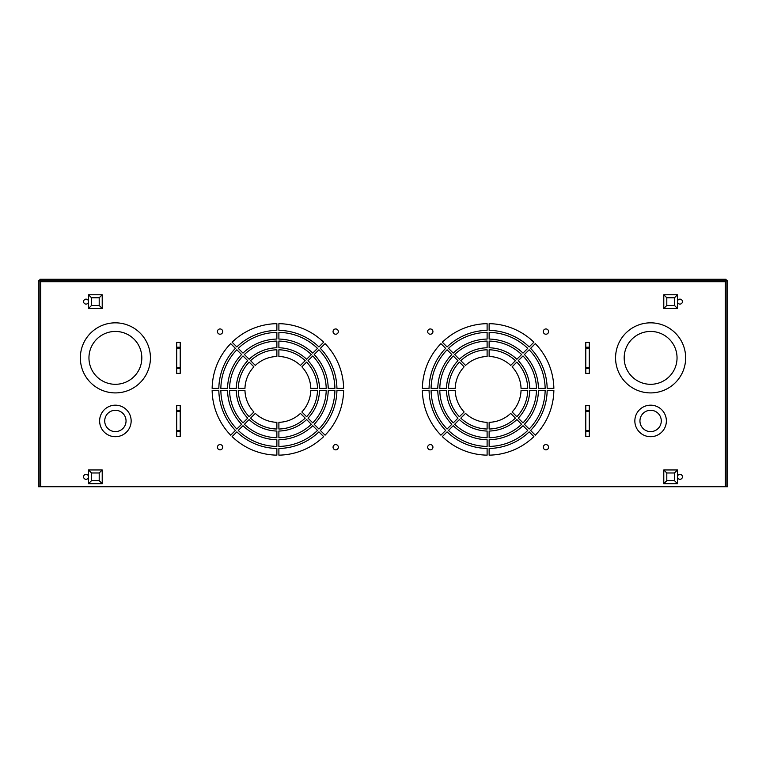 <?xml version="1.0" encoding="UTF-8"?>
<svg xmlns="http://www.w3.org/2000/svg" width="766" height="766" viewBox="0 0 766 766"><rect width="100%" height="100%" fill="white"/><g stroke="black" fill="none" stroke-linecap="round" stroke-linejoin="round"><path stroke-width="1.15" d="M589.293 342.354L589.293 373.387L585.789 373.387L585.789 342.354L589.293 342.354L589.293 347.209L585.789 347.209L585.789 342.354M180.211 342.354L180.211 373.387L176.707 373.387L176.707 342.354L180.211 342.354L180.211 347.209L176.707 347.209L176.707 342.354M530.589 430.454L535.319 435.184A65.752 65.752 0 0 0 553.856 390.411L547.173 390.411A59.059 59.059 0 0 1 530.589 430.454M527.736 390.411A39.631 39.631 0 0 1 516.849 416.704L512.109 411.974A32.938 32.938 0 0 0 521.043 390.411L527.736 390.411M523.006 422.87L518.276 418.14A41.651 41.651 0 0 0 529.756 390.411L536.449 390.411A48.335 48.335 0 0 1 523.006 422.87M538.46 388.4L545.153 388.4A57.048 57.048 0 0 0 529.162 349.794L524.432 354.524A50.355 50.355 0 0 1 538.46 388.4M529.162 346.931L533.892 342.201A65.752 65.752 0 0 0 489.129 323.664L489.129 330.357A59.059 59.059 0 0 1 529.162 346.931M489.129 349.784A39.631 39.631 0 0 1 515.422 360.681L510.683 365.411A32.938 32.938 0 0 0 489.129 356.487L489.129 349.784M521.579 354.524L516.849 359.254A41.651 41.651 0 0 0 489.129 347.764L489.129 341.081A48.335 48.335 0 0 1 521.579 354.524M487.109 339.06L487.109 332.367A57.048 57.048 0 0 0 448.503 348.367L453.233 353.097A50.355 50.355 0 0 1 487.109 339.06M445.649 348.358L440.919 343.637A65.752 65.752 0 0 0 422.372 388.4L429.065 388.4A59.059 59.059 0 0 1 445.649 348.358M448.503 388.4A39.631 39.631 0 0 1 459.389 362.107L464.129 366.837A32.938 32.938 0 0 0 455.195 388.4L448.503 388.4M453.233 355.951L457.963 360.681A41.651 41.651 0 0 0 446.482 388.4L439.789 388.4A48.335 48.335 0 0 1 453.233 355.951M437.769 390.411L431.086 390.411A57.048 57.048 0 0 0 447.076 429.027L451.806 424.297A50.355 50.355 0 0 1 437.769 390.411M447.076 431.88L442.346 436.61A65.752 65.752 0 0 0 487.109 455.148L487.109 448.464A59.059 59.059 0 0 1 447.076 431.88M487.109 429.027A39.631 39.631 0 0 1 460.816 418.131L465.556 413.401A32.938 32.938 0 0 0 487.109 422.325L487.109 429.027M454.659 424.297L459.389 419.567A41.651 41.651 0 0 0 487.109 431.047L487.109 437.731A48.335 48.335 0 0 1 454.659 424.297M230.681 435.184A65.752 65.752 0 0 1 212.144 390.411L218.827 390.411A59.059 59.059 0 0 0 235.411 430.454L230.681 435.184M244.957 390.411L238.264 390.411A39.631 39.631 0 0 0 249.151 416.704L253.891 411.974A32.938 32.938 0 0 1 244.957 390.411M242.994 422.87A48.335 48.335 0 0 1 229.551 390.411L236.244 390.411A41.651 41.651 0 0 0 247.724 418.14L242.994 422.87M220.847 388.4A57.048 57.048 0 0 1 236.838 349.794L241.568 354.524A50.355 50.355 0 0 0 227.54 388.4L220.847 388.4M232.108 342.201A65.752 65.752 0 0 1 276.871 323.664L276.871 330.357A59.059 59.059 0 0 0 236.838 346.931L232.108 342.201M276.871 356.487L276.871 349.784A39.631 39.631 0 0 0 250.578 360.681L255.317 365.411A32.938 32.938 0 0 1 276.871 356.487M244.421 354.524A48.335 48.335 0 0 1 276.871 341.081L276.871 347.764A41.651 41.651 0 0 0 249.151 359.254L244.421 354.524M278.891 332.367A57.048 57.048 0 0 1 317.497 348.367L312.767 353.097A50.355 50.355 0 0 0 278.891 339.06L278.891 332.367M325.081 343.637A65.752 65.752 0 0 1 343.628 388.4L336.935 388.4A59.059 59.059 0 0 0 320.351 348.358L325.081 343.637M310.805 388.4L317.497 388.4A39.631 39.631 0 0 0 306.611 362.107L301.871 366.837A32.938 32.938 0 0 1 310.805 388.4M312.767 355.951A48.335 48.335 0 0 1 326.211 388.4L319.518 388.4A41.651 41.651 0 0 0 308.037 360.681L312.767 355.951M334.914 390.411A57.048 57.048 0 0 1 318.924 429.027L314.194 424.297A50.355 50.355 0 0 0 328.231 390.411L334.914 390.411M323.654 436.61A65.752 65.752 0 0 1 278.891 455.148L278.891 448.464A59.059 59.059 0 0 0 318.924 431.88L323.654 436.61M278.891 422.325L278.891 429.027A39.631 39.631 0 0 0 305.184 418.131L300.444 413.401A32.938 32.938 0 0 1 278.891 422.325M311.341 424.297A48.335 48.335 0 0 1 278.891 437.731L278.891 431.047A41.651 41.651 0 0 0 306.611 419.567L311.341 424.297M726.101 486.716L726.101 280.883L727.7 280.883L727.7 486.716L38.3 486.716L38.3 280.883L39.899 280.883L39.899 486.716M86.041 479.305A2.48 2.48 0 0 1 83.896 475.581A2.48 2.48 0 0 1 88.195 475.581A2.48 2.48 0 0 1 86.041 479.305M679.959 479.305A2.48 2.48 0 0 1 677.805 475.581A2.48 2.48 0 0 1 682.104 475.581A2.48 2.48 0 0 1 679.959 479.305M86.041 304.102A2.48 2.48 0 0 1 83.896 300.387A2.48 2.48 0 0 1 88.195 300.387A2.48 2.48 0 0 1 86.041 304.102M679.959 304.102A2.48 2.48 0 0 1 677.805 300.387A2.48 2.48 0 0 1 682.104 300.387A2.48 2.48 0 0 1 679.959 304.102M276.871 439.751L276.871 446.444A57.048 57.048 0 0 1 238.264 430.454L242.994 425.724A50.355 50.355 0 0 0 276.871 439.751M276.871 448.464L276.871 455.148A65.752 65.752 0 0 1 232.108 436.61L236.838 431.88A59.059 59.059 0 0 0 276.871 448.464M276.871 429.027A39.631 39.631 0 0 1 250.578 418.131L255.317 413.401A32.938 32.938 0 0 0 276.871 422.325L276.871 429.027M317.497 430.454A57.048 57.048 0 0 1 278.891 446.444L278.891 439.751A50.355 50.355 0 0 0 312.767 425.724L317.497 430.454M326.211 390.411A48.335 48.335 0 0 1 312.767 422.87L308.037 418.14A41.651 41.651 0 0 0 319.518 390.411L326.211 390.411M301.871 411.974L306.611 416.704A39.631 39.631 0 0 0 317.497 390.411L310.805 390.411A32.938 32.938 0 0 1 301.871 411.974M343.628 390.411A65.752 65.752 0 0 1 325.081 435.184L320.351 430.454A59.059 59.059 0 0 0 336.935 390.411L343.628 390.411M318.924 349.794A57.048 57.048 0 0 1 334.914 388.4L328.231 388.4A50.355 50.355 0 0 0 314.194 354.524L318.924 349.794M278.891 341.081A48.335 48.335 0 0 1 311.341 354.524L306.611 359.254A41.651 41.651 0 0 0 278.891 347.764L278.891 341.081M300.444 365.411L305.184 360.681A39.631 39.631 0 0 0 278.891 349.784L278.891 356.487A32.938 32.938 0 0 1 300.444 365.411M278.891 323.664A65.752 65.752 0 0 1 323.654 342.201L318.924 346.931A59.059 59.059 0 0 0 278.891 330.357L278.891 323.664M238.264 348.367A57.048 57.048 0 0 1 276.871 332.367L276.871 339.06A50.355 50.355 0 0 0 242.994 353.097L238.264 348.367M229.551 388.4A48.335 48.335 0 0 1 242.994 355.951L247.724 360.681A41.651 41.651 0 0 0 236.244 388.4L229.551 388.4M253.891 366.837L249.151 362.107A39.631 39.631 0 0 0 238.264 388.4L244.957 388.4A32.938 32.938 0 0 1 253.891 366.837M212.144 388.4A65.752 65.752 0 0 1 230.681 343.637L235.411 348.358A59.059 59.059 0 0 0 218.827 388.4L212.144 388.4M236.838 429.027A57.048 57.048 0 0 1 220.847 390.411L227.54 390.411A50.355 50.355 0 0 0 241.568 424.297L236.838 429.027M220.072 449.853A2.633 2.633 0 0 1 217.783 445.908A2.633 2.633 0 0 1 222.351 445.908A2.633 2.633 0 0 1 220.072 449.853M220.072 334.225A2.633 2.633 0 0 1 217.783 330.27A2.633 2.633 0 0 1 222.351 330.27A2.633 2.633 0 0 1 220.072 334.225M335.7 449.853A2.633 2.633 0 0 1 333.411 445.908A2.633 2.633 0 0 1 337.978 445.908A2.633 2.633 0 0 1 335.7 449.853M335.7 334.225A2.633 2.633 0 0 1 333.411 330.27A2.633 2.633 0 0 1 337.978 330.27A2.633 2.633 0 0 1 335.7 334.225M276.871 431.047L276.871 437.731A48.335 48.335 0 0 1 244.421 424.297L249.151 419.567A41.651 41.651 0 0 0 276.871 431.047M523.006 425.724A50.355 50.355 0 0 1 489.129 439.751L489.129 446.444A57.048 57.048 0 0 0 527.736 430.454L523.006 425.724M529.162 431.88A59.059 59.059 0 0 1 489.129 448.464L489.129 455.148A65.752 65.752 0 0 0 533.892 436.61L529.162 431.88M489.129 422.325L489.129 429.027A39.631 39.631 0 0 0 515.422 418.131L510.683 413.401A32.938 32.938 0 0 1 489.129 422.325M453.233 425.724L448.503 430.454A57.048 57.048 0 0 0 487.109 446.444L487.109 439.751A50.355 50.355 0 0 1 453.233 425.724M439.789 390.411L446.482 390.411A41.651 41.651 0 0 0 457.963 418.14L453.233 422.87A48.335 48.335 0 0 1 439.789 390.411M459.389 416.704A39.631 39.631 0 0 1 448.503 390.411L455.195 390.411A32.938 32.938 0 0 0 464.129 411.974L459.389 416.704M429.065 390.411L422.372 390.411A65.752 65.752 0 0 0 440.919 435.184L445.649 430.454A59.059 59.059 0 0 1 429.065 390.411M451.806 354.524L447.076 349.794A57.048 57.048 0 0 0 431.086 388.4L437.769 388.4A50.355 50.355 0 0 1 451.806 354.524M487.109 341.081L487.109 347.764A41.651 41.651 0 0 0 459.389 359.254L454.659 354.524A48.335 48.335 0 0 1 487.109 341.081M460.816 360.681A39.631 39.631 0 0 1 487.109 349.784L487.109 356.487A32.938 32.938 0 0 0 465.556 365.411L460.816 360.681M487.109 330.357L487.109 323.664A65.752 65.752 0 0 0 442.346 342.201L447.076 346.931A59.059 59.059 0 0 1 487.109 330.357M523.006 353.097L527.736 348.367A57.048 57.048 0 0 0 489.129 332.367L489.129 339.06A50.355 50.355 0 0 1 523.006 353.097M536.449 388.4L529.756 388.4A41.651 41.651 0 0 0 518.276 360.681L523.006 355.951A48.335 48.335 0 0 1 536.449 388.4M516.849 362.107A39.631 39.631 0 0 1 527.736 388.4L521.043 388.4A32.938 32.938 0 0 0 512.109 366.837L516.849 362.107M547.173 388.4L553.856 388.4A65.752 65.752 0 0 0 535.319 343.637L530.589 348.358A59.059 59.059 0 0 1 547.173 388.4M524.432 424.297L529.162 429.027A57.048 57.048 0 0 0 545.153 390.411L538.46 390.411A50.355 50.355 0 0 1 524.432 424.297M545.928 449.853A2.633 2.633 0 0 1 543.649 445.908A2.633 2.633 0 0 1 548.217 445.908A2.633 2.633 0 0 1 545.928 449.853M545.928 334.225A2.633 2.633 0 0 1 543.649 330.27A2.633 2.633 0 0 1 548.217 330.27A2.633 2.633 0 0 1 545.928 334.225M430.3 449.853A2.633 2.633 0 0 1 428.022 445.908A2.633 2.633 0 0 1 432.589 445.908A2.633 2.633 0 0 1 430.3 449.853M430.3 334.225A2.633 2.633 0 0 1 428.022 330.27A2.633 2.633 0 0 1 432.589 330.27A2.633 2.633 0 0 1 430.3 334.225M516.849 419.567A41.651 41.651 0 0 1 489.129 431.047L489.129 437.731A48.335 48.335 0 0 0 521.579 424.297L516.849 419.567M176.707 436.457L176.707 405.425L180.211 405.425L180.211 436.457L176.707 436.457L176.707 405.425M585.789 436.457L585.789 405.425L589.293 405.425L589.293 436.457L585.789 436.457L585.789 405.425M585.789 373.387L585.789 347.209M176.707 373.387L176.707 347.209M180.211 405.425L180.211 410.279L176.707 410.279M589.293 405.425L589.293 410.279L585.789 410.279M40.713 486.716L40.713 281.697L39.899 280.883L40.713 281.697L725.287 281.697L726.101 280.883L725.287 281.697L725.287 486.716M726.101 279.284L39.899 279.284L39.899 280.883L726.101 280.883L726.101 279.284M585.789 368.532L589.293 368.532L589.293 373.387M176.707 368.532L180.211 368.532L180.211 373.387M115.388 392.91A35.035 35.035 0 0 1 85.045 340.353A35.035 35.035 0 0 1 145.731 340.353A35.035 35.035 0 0 1 115.388 392.91M115.388 436.706A15.77 15.77 0 0 1 101.734 413.056A15.77 15.77 0 0 1 129.042 413.056A15.77 15.77 0 0 1 115.388 436.706M650.612 392.91A35.035 35.035 0 0 1 620.269 340.353A35.035 35.035 0 0 1 680.955 340.353A35.035 35.035 0 0 1 650.612 392.91M650.612 436.706A15.77 15.77 0 0 1 636.958 413.056A15.77 15.77 0 0 1 664.266 413.056A15.77 15.77 0 0 1 650.612 436.706M176.707 431.603L180.211 431.603L180.211 436.457M585.789 431.603L589.293 431.603L589.293 436.457M589.293 368.532L589.293 347.209M180.211 368.532L180.211 347.209M180.211 431.603L180.211 410.279M589.293 431.603L589.293 410.279M115.388 331.439A26.437 26.437 0 0 0 92.495 371.089A26.437 26.437 0 0 0 138.282 371.089A26.437 26.437 0 0 0 115.388 331.439M115.388 410.279A10.667 10.667 0 0 0 106.148 426.279A10.667 10.667 0 0 0 124.619 426.279A10.667 10.667 0 0 0 115.388 410.279M650.612 331.439A26.437 26.437 0 0 0 627.718 371.089A26.437 26.437 0 0 0 673.505 371.089A26.437 26.437 0 0 0 650.612 331.439M650.612 410.279A10.667 10.667 0 0 0 641.381 426.279A10.667 10.667 0 0 0 659.852 426.279A10.667 10.667 0 0 0 650.612 410.279M663.787 483.681L677.508 483.681L677.508 469.96L663.787 469.96L663.787 483.681L666.803 480.665L666.803 472.976L663.787 469.96M677.508 483.681L674.482 480.665L666.803 480.665M666.803 472.976L674.482 472.976L677.508 469.96M674.482 472.976L674.482 480.665M663.787 308.487L677.508 308.487L677.508 294.766L663.787 294.766L663.787 308.487L666.803 305.462L666.803 297.783L663.787 294.766M677.508 308.487L674.482 305.462L666.803 305.462M666.803 297.783L674.482 297.783L677.508 294.766M674.482 297.783L674.482 305.462M88.492 483.681L102.213 483.681L102.213 469.96L88.492 469.96L88.492 483.681L91.518 480.665L91.518 472.976L88.492 469.96M102.213 483.681L99.197 480.665L91.518 480.665M91.518 472.976L99.197 472.976L102.213 469.96M99.197 472.976L99.197 480.665M102.213 294.766L88.492 294.766L88.492 308.487L102.213 308.487L102.213 294.766L99.197 297.783L99.197 305.462L102.213 308.487M88.492 294.766L91.518 297.783L99.197 297.783M99.197 305.462L91.518 305.462L88.492 308.487M91.518 305.462L91.518 297.783M589.293 367.402L585.789 367.402M585.789 348.339L589.293 348.339M180.211 367.402L176.707 367.402M176.707 348.339L180.211 348.339M180.211 430.473L176.707 430.473M176.707 411.409L180.211 411.409M589.293 430.473L585.789 430.473M585.789 411.409L589.293 411.409"/></g></svg>
